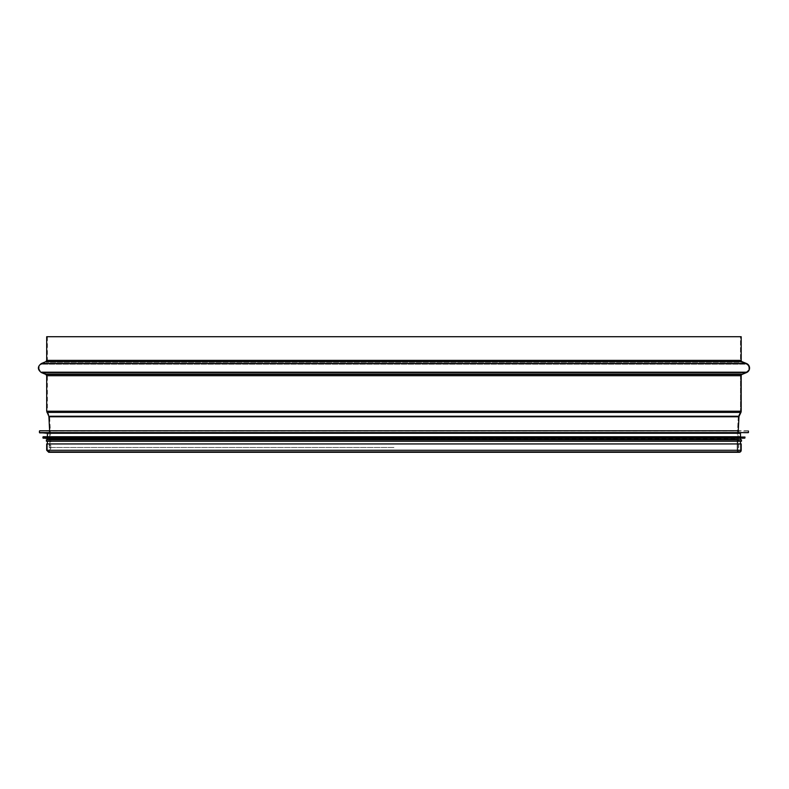 <?xml version="1.0" encoding="UTF-8"?>
<svg xmlns="http://www.w3.org/2000/svg" width="789" height="789" viewBox="0 0 789 789"><rect width="100%" height="100%" fill="white"/><g stroke="black" fill="none" stroke-linecap="round" stroke-linejoin="round"><path stroke-width="0.59" stroke-dasharray="3.94 2.96" d="M740.496 360.386A2.091 2.091 0 0 0 741.788 362.309A2.091 2.091 -90 0 1 740.496 360.386L740.496 336.716L741.196 336.716L740.496 336.716L740.496 360.386L47.389 360.386L740.496 360.386M741.788 362.309L746.286 364.183L741.788 362.309L46.097 362.309L741.788 362.309M746.286 364.183A4.182 4.182 0 0 1 746.286 371.895A4.182 4.182 90 0 0 746.286 364.183L41.6 364.183L746.286 364.183M746.286 371.895L741.788 373.769L746.286 371.895L41.6 371.895L746.286 371.895M741.788 373.769A2.091 2.091 0 0 0 740.496 375.702A2.091 2.091 -90 0 1 741.788 373.769L46.097 373.769L741.788 373.769M740.496 375.702L740.496 411.207L740.496 375.702L47.389 375.702L740.496 375.702M740.496 411.207A2.091 2.091 0 0 1 740.299 412.105A2.091 2.091 90 0 0 740.496 411.207L47.389 411.207L740.496 411.207M740.299 412.105L738.474 415.951L740.299 412.105L47.587 412.105L740.299 412.105M738.474 415.951A2.091 2.091 0 0 0 738.267 416.75A2.091 2.091 -90 0 1 738.474 415.951L49.411 415.951L738.474 415.951M737.853 439.108L738.267 430.774L737.853 439.108A0.7 0.7 0 0 1 737.853 439.108A0.7 0.7 90 0 0 737.853 439.148L737.853 450.272L737.853 439.148L50.032 439.108L737.853 439.148M738.267 416.75L737.163 439.078L738.267 416.75L49.618 416.75L738.267 416.75M737.163 439.078A1.391 1.391 0 0 0 737.153 439.148A1.391 1.391 -90 0 1 737.163 439.078L50.723 439.078L737.163 439.078M737.153 439.148L737.153 450.272L737.153 439.148L50.733 439.148L737.153 439.148M740.496 450.272A1.322 1.322 0 0 1 739.175 451.594A1.322 1.322 0 0 1 737.853 450.272A1.322 1.322 90 0 0 739.175 451.594A1.322 1.322 90 0 0 740.496 450.272L740.496 443.931L740.496 450.272L47.389 450.272L740.496 450.272L47.389 450.272L740.496 450.272L740.496 443.931L741.196 443.931L47.389 443.931L740.496 443.931M737.153 450.272A2.022 2.022 0 0 0 739.175 452.284A2.022 2.022 -90 0 1 737.153 450.272L50.733 450.272L737.153 450.272M46.689 443.931L741.196 443.931M740.496 336.716L47.389 336.716L740.496 336.716M46.689 336.716L741.196 336.716M393.948 447.481L49.194 447.481L393.948 447.481M748.159 430.774L49.194 430.774L738.691 430.774L738.691 447.481C736.837 448.842 736.837 449.769 738.691 450.272M47.389 433.279L740.496 433.279M47.389 436.761L740.496 436.761M43.208 436.761L744.678 436.761M47.389 438.576L740.496 438.576M47.389 439.828L740.496 439.828M46.413 439.828L741.473 439.828M46.413 441.219L741.473 441.219M393.948 441.219L47.389 441.219L393.948 441.219M46.689 450.272L741.196 450.272M46.689 360.386L741.196 360.386M45.831 361.668L742.054 361.668M41.334 363.542L746.552 363.542M41.334 372.546L746.552 372.546M45.831 374.42L742.054 374.42M46.689 375.702L741.196 375.702M46.689 411.207L741.196 411.207M46.955 412.4L740.93 412.4M48.79 416.257L739.096 416.257M48.918 416.779L738.968 416.779M737.853 450.272L50.032 450.272L737.853 450.272M39.45 431.05L748.436 431.05M39.45 432.599L748.436 432.599M39.716 432.875L748.169 432.875M42.931 437.037L744.954 437.037M42.931 437.905L744.954 437.905M43.188 438.181L744.698 438.181M47.389 336.716L47.389 360.386L46.097 362.309L41.6 364.183C38.237 366.757 38.237 369.331 41.6 371.895L46.097 373.769L47.389 375.702L47.389 411.207L49.618 416.75L50.733 439.148L50.733 450.272L48.711 452.284L739.175 452.284M47.389 450.272L47.389 443.931L47.389 450.272L48.711 451.594L50.032 450.272L49.618 430.774M48.711 451.594L739.175 451.594L48.711 451.594M49.194 430.774L49.194 447.481C51.048 447.984 51.048 448.911 49.194 450.272"/><path stroke-width="1.18" d="M742.054 361.668A1.391 1.391 0 0 1 741.196 360.386A1.391 1.391 90 0 0 742.054 361.668L746.552 363.542L742.054 361.668L45.831 361.668L41.334 363.542L746.552 363.542A4.872 4.872 -90 0 1 746.552 372.546A4.872 4.872 0 0 0 746.552 363.542M742.054 374.42L746.552 372.546L742.054 374.42A1.391 1.391 90 0 0 741.196 375.702A1.391 1.391 0 0 1 742.054 374.42L45.831 374.42L41.334 372.546C37.408 369.538 37.408 366.54 41.334 363.542M741.196 411.207L741.196 375.702L741.196 411.207A2.781 2.781 -90 0 1 740.93 412.4A2.781 2.781 0 0 0 741.196 411.207L46.689 411.207L46.689 375.702L741.196 375.702M739.096 416.257L740.93 412.4L739.096 416.257A1.391 1.391 90 0 0 738.968 416.779A1.391 1.391 0 0 1 739.096 416.257L48.79 416.257L46.689 411.207M738.267 430.774L738.968 416.779L738.267 430.774M739.175 452.284A2.022 2.022 0 0 0 741.196 450.272A2.022 2.022 -90 0 1 739.175 452.284L48.711 452.284L46.689 450.272L741.196 450.272L741.196 443.931L46.689 443.931L46.689 450.272M741.196 336.716L741.196 360.386L741.196 336.716L46.689 336.716L46.689 360.386L45.831 361.668M741.196 443.931L741.196 450.272M738.691 430.774L39.726 430.774M39.716 432.875L740.496 433.279L47.389 433.279L39.45 432.599L748.436 432.599L748.436 431.05M740.496 433.279L740.496 436.761L47.389 436.761L47.389 433.279M744.954 437.037L43.208 436.761L42.931 437.905L744.954 437.905L744.954 437.037L42.931 437.037M43.188 438.181L744.698 438.181L47.389 438.576L42.931 437.905M740.496 438.576L740.496 439.828L47.389 439.828L47.389 438.576M741.473 439.828L46.413 439.828L46.413 441.219L741.473 441.219L741.473 439.828M741.196 360.386L46.689 360.386M746.552 372.546L41.334 372.546M740.93 412.4L46.955 412.4M738.968 416.779L48.918 416.779L48.79 416.257M45.831 374.42L46.689 375.702M49.618 430.774L48.918 416.779M39.45 431.05L39.45 432.599M47.389 441.219L47.389 443.931M740.496 441.219L740.496 443.931"/></g></svg>
